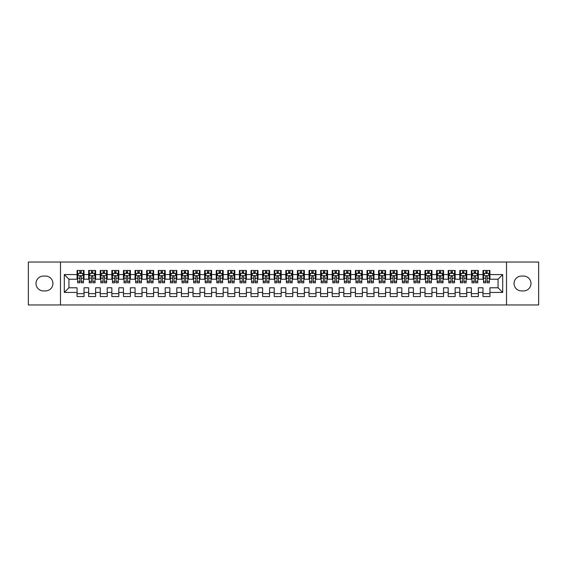 <?xml version="1.0" encoding="UTF-8"?>
<svg xmlns="http://www.w3.org/2000/svg" width="567" height="567" viewBox="0 0 567 567"><rect width="100%" height="100%" fill="white"/><g stroke="black" fill="none" stroke-linecap="round" stroke-linejoin="round"><path stroke-width="0.85" d="M506.522 304.954L538.65 304.954L538.65 262.046L506.522 262.046L506.522 304.954L60.478 304.954L60.478 262.046L28.35 262.046L28.35 304.954L60.478 304.954M506.522 262.046L60.478 262.046M64.305 292.43L64.305 274.57L77.062 274.57L77.062 279.212L68.94 279.212L68.94 287.788L64.305 292.43L77.062 292.43L77.062 296.548L84.022 296.548L84.022 292.43L88.658 292.43L88.658 296.548L95.617 296.548L95.617 292.43L100.253 292.43L100.253 296.548L107.213 296.548L107.213 292.43L111.855 292.43L111.855 296.548L118.815 296.548L118.815 292.43L123.45 292.43L123.45 296.548L130.41 296.548L130.41 292.43L135.052 292.43L135.052 296.548L142.005 296.548L142.005 292.43L146.647 292.43L146.647 296.548L153.607 296.548L153.607 292.43L158.243 292.43L158.243 296.548L165.203 296.548L165.203 292.43L169.845 292.43L169.845 296.548L176.798 296.548L176.798 292.43L181.44 292.43L181.44 296.548L188.4 296.548L188.4 292.43L193.035 292.43L193.035 296.548L199.995 296.548L199.995 292.43L204.637 292.43L204.637 296.548L211.597 296.548L211.597 292.43L216.233 292.43L216.233 296.548L223.192 296.548L223.192 292.43L227.828 292.43L227.828 296.548L234.788 296.548L234.788 292.43L239.43 292.43L239.43 296.548L246.39 296.548L246.39 292.43L251.025 292.43L251.025 296.548L257.985 296.548L257.985 292.43L262.627 292.43L262.627 296.548L269.58 296.548L269.58 292.43L274.222 292.43L274.222 296.548L281.182 296.548L281.182 292.43L285.818 292.43L285.818 296.548L292.778 296.548L292.778 292.43L297.42 292.43L297.42 296.548L304.373 296.548L304.373 292.43L309.015 292.43L309.015 296.548L315.975 296.548L315.975 292.43L320.61 292.43L320.61 296.548L327.57 296.548L327.57 292.43L332.212 292.43L332.212 296.548L339.172 296.548L339.172 292.43L343.808 292.43L343.808 296.548L350.767 296.548L350.767 292.43L355.403 292.43L355.403 296.548L362.363 296.548L362.363 292.43L367.005 292.43L367.005 296.548L373.965 296.548L373.965 292.43L378.6 292.43L378.6 296.548L385.56 296.548L385.56 292.43L390.202 292.43L390.202 296.548L397.155 296.548L397.155 292.43L401.797 292.43L401.797 296.548L408.757 296.548L408.757 292.43L413.393 292.43L413.393 296.548L420.353 296.548L420.353 292.43L424.995 292.43L424.995 296.548L431.948 296.548L431.948 292.43L436.59 292.43L436.59 296.548L443.55 296.548L443.55 292.43L448.185 292.43L448.185 296.548L455.145 296.548L455.145 292.43L459.787 292.43L459.787 296.548L466.747 296.548L466.747 292.43L471.383 292.43L471.383 296.548L478.342 296.548L478.342 292.43L482.978 292.43L482.978 296.548L489.938 296.548L489.938 287.788L498.06 287.788L498.06 279.212L489.938 279.212L489.938 274.57L502.695 274.57L502.695 292.43L489.938 292.43M489.938 274.57L489.938 270.452L482.978 270.452L482.978 274.57L478.342 274.57L478.342 270.452L471.383 270.452L471.383 274.57L466.747 274.57L466.747 270.452L459.787 270.452L459.787 274.57L455.145 274.57L455.145 270.452L448.185 270.452L448.185 274.57L443.55 274.57L443.55 270.452L436.59 270.452L436.59 274.57L431.948 274.57L431.948 270.452L424.995 270.452L424.995 274.57L420.353 274.57L420.353 270.452L413.393 270.452L413.393 274.57L408.757 274.57L408.757 270.452L401.797 270.452L401.797 274.57L397.155 274.57L397.155 270.452L390.202 270.452L390.202 274.57L385.56 274.57L385.56 270.452L378.6 270.452L378.6 274.57L373.965 274.57L373.965 270.452L367.005 270.452L367.005 274.57L362.363 274.57L362.363 270.452L355.403 270.452L355.403 274.57L350.767 274.57L350.767 270.452L343.808 270.452L343.808 274.57L339.172 274.57L339.172 270.452L332.212 270.452L332.212 274.57L327.57 274.57L327.57 270.452L320.61 270.452L320.61 274.57L315.975 274.57L315.975 270.452L309.015 270.452L309.015 274.57L304.373 274.57L304.373 270.452L297.42 270.452L297.42 274.57L292.778 274.57L292.778 270.452L285.818 270.452L285.818 274.57L281.182 274.57L281.182 270.452L274.222 270.452L274.222 274.57L269.58 274.57L269.58 270.452L262.627 270.452L262.627 274.57L257.985 274.57L257.985 270.452L251.025 270.452L251.025 274.57L246.39 274.57L246.39 270.452L239.43 270.452L239.43 274.57L234.788 274.57L234.788 270.452L227.828 270.452L227.828 274.57L223.192 274.57L223.192 270.452L216.233 270.452L216.233 274.57L211.597 274.57L211.597 270.452L204.637 270.452L204.637 274.57L199.995 274.57L199.995 270.452L193.035 270.452L193.035 274.57L188.4 274.57L188.4 270.452L181.44 270.452L181.44 274.57L176.798 274.57L176.798 270.452L169.845 270.452L169.845 274.57L165.203 274.57L165.203 270.452L158.243 270.452L158.243 274.57L153.607 274.57L153.607 270.452L146.647 270.452L146.647 274.57L142.005 274.57L142.005 270.452L135.052 270.452L135.052 274.57L130.41 274.57L130.41 270.452L123.45 270.452L123.45 274.57L118.815 274.57L118.815 270.452L111.855 270.452L111.855 274.57L107.213 274.57L107.213 270.452L100.253 270.452L100.253 274.57L95.617 274.57L95.617 270.452L88.658 270.452L88.658 274.57L84.022 274.57L84.022 270.452L77.062 270.452L77.062 274.57M478.342 292.43L478.342 287.788L482.978 287.788L482.978 292.43M502.695 274.57L498.06 279.212M466.747 292.43L466.747 287.788L471.383 287.788L471.383 292.43M482.978 274.57L482.978 279.212L478.342 279.212L478.342 274.57M455.145 292.43L455.145 287.788L459.787 287.788L459.787 292.43M471.383 274.57L471.383 279.212L466.747 279.212L466.747 274.57M443.55 292.43L443.55 287.788L448.185 287.788L448.185 292.43M459.787 274.57L459.787 279.212L455.145 279.212L455.145 274.57M431.948 292.43L431.948 287.788L436.59 287.788L436.59 292.43M448.185 274.57L448.185 279.212L443.55 279.212L443.55 274.57M420.353 292.43L420.353 287.788L424.995 287.788L424.995 292.43M436.59 274.57L436.59 279.212L431.948 279.212L431.948 274.57M408.757 292.43L408.757 287.788L413.393 287.788L413.393 292.43M424.995 274.57L424.995 279.212L420.353 279.212L420.353 274.57M397.155 292.43L397.155 287.788L401.797 287.788L401.797 292.43M413.393 274.57L413.393 279.212L408.757 279.212L408.757 274.57M385.56 292.43L385.56 287.788L390.202 287.788L390.202 292.43M401.797 274.57L401.797 279.212L397.155 279.212L397.155 274.57M373.965 292.43L373.965 287.788L378.6 287.788L378.6 292.43M390.202 274.57L390.202 279.212L385.56 279.212L385.56 274.57M362.363 292.43L362.363 287.788L367.005 287.788L367.005 292.43M378.6 274.57L378.6 279.212L373.965 279.212L373.965 274.57M350.767 292.43L350.767 287.788L355.403 287.788L355.403 292.43M367.005 274.57L367.005 279.212L362.363 279.212L362.363 274.57M339.172 292.43L339.172 287.788L343.808 287.788L343.808 292.43M355.403 274.57L355.403 279.212L350.767 279.212L350.767 274.57M327.57 292.43L327.57 287.788L332.212 287.788L332.212 292.43M343.808 274.57L343.808 279.212L339.172 279.212L339.172 274.57M315.975 292.43L315.975 287.788L320.61 287.788L320.61 292.43M332.212 274.57L332.212 279.212L327.57 279.212L327.57 274.57M304.373 292.43L304.373 287.788L309.015 287.788L309.015 292.43M320.61 274.57L320.61 279.212L315.975 279.212L315.975 274.57M292.778 292.43L292.778 287.788L297.42 287.788L297.42 292.43M309.015 274.57L309.015 279.212L304.373 279.212L304.373 274.57M281.182 292.43L281.182 287.788L285.818 287.788L285.818 292.43M297.42 274.57L297.42 279.212L292.778 279.212L292.778 274.57M269.58 292.43L269.58 287.788L274.222 287.788L274.222 292.43M285.818 274.57L285.818 279.212L281.182 279.212L281.182 274.57M257.985 292.43L257.985 287.788L262.627 287.788L262.627 292.43M274.222 274.57L274.222 279.212L269.58 279.212L269.58 274.57M246.39 292.43L246.39 287.788L251.025 287.788L251.025 292.43M262.627 274.57L262.627 279.212L257.985 279.212L257.985 274.57M234.788 292.43L234.788 287.788L239.43 287.788L239.43 292.43M251.025 274.57L251.025 279.212L246.39 279.212L246.39 274.57M223.192 292.43L223.192 287.788L227.828 287.788L227.828 292.43M239.43 274.57L239.43 279.212L234.788 279.212L234.788 274.57M211.597 292.43L211.597 287.788L216.233 287.788L216.233 292.43M227.828 274.57L227.828 279.212L223.192 279.212L223.192 274.57M199.995 292.43L199.995 287.788L204.637 287.788L204.637 292.43M216.233 274.57L216.233 279.212L211.597 279.212L211.597 274.57M188.4 292.43L188.4 287.788L193.035 287.788L193.035 292.43M204.637 274.57L204.637 279.212L199.995 279.212L199.995 274.57M176.798 292.43L176.798 287.788L181.44 287.788L181.44 292.43M193.035 274.57L193.035 279.212L188.4 279.212L188.4 274.57M165.203 292.43L165.203 287.788L169.845 287.788L169.845 292.43M181.44 274.57L181.44 279.212L176.798 279.212L176.798 274.57M153.607 292.43L153.607 287.788L158.243 287.788L158.243 292.43M169.845 274.57L169.845 279.212L165.203 279.212L165.203 274.57M142.005 292.43L142.005 287.788L146.647 287.788L146.647 292.43M158.243 274.57L158.243 279.212L153.607 279.212L153.607 274.57M130.41 292.43L130.41 287.788L135.052 287.788L135.052 292.43M146.647 274.57L146.647 279.212L142.005 279.212L142.005 274.57M118.815 292.43L118.815 287.788L123.45 287.788L123.45 292.43M135.052 274.57L135.052 279.212L130.41 279.212L130.41 274.57M107.213 292.43L107.213 287.788L111.855 287.788L111.855 292.43M123.45 274.57L123.45 279.212L118.815 279.212L118.815 274.57M95.617 292.43L95.617 287.788L100.253 287.788L100.253 292.43M111.855 274.57L111.855 279.212L107.213 279.212L107.213 274.57M84.022 292.43L84.022 287.788L88.658 287.788L88.658 292.43M100.253 274.57L100.253 279.212L95.617 279.212L95.617 274.57M68.94 287.788L77.062 287.788L77.062 292.43M88.658 274.57L88.658 279.212L84.022 279.212L84.022 274.57M482.978 273.351L483.559 273.351M489.356 273.351L489.938 273.351M471.383 273.351L471.964 273.351M477.761 273.351L478.342 273.351M459.787 273.351L460.369 273.351M466.166 273.351L466.747 273.351M448.185 273.351L448.766 273.351M454.564 273.351L455.145 273.351M436.59 273.351L437.171 273.351M442.969 273.351L443.55 273.351M424.995 273.351L425.569 273.351M431.374 273.351L431.948 273.351M413.393 273.351L413.974 273.351M419.771 273.351L420.353 273.351M401.797 273.351L402.379 273.351M408.176 273.351L408.757 273.351M390.202 273.351L390.776 273.351M396.581 273.351L397.155 273.351M378.6 273.351L379.181 273.351M384.979 273.351L385.56 273.351M367.005 273.351L367.586 273.351M373.384 273.351L373.965 273.351M355.403 273.351L355.984 273.351M361.781 273.351L362.363 273.351M343.808 273.351L344.389 273.351M350.186 273.351L350.767 273.351M332.212 273.351L332.794 273.351M338.591 273.351L339.172 273.351M320.61 273.351L321.191 273.351M326.989 273.351L327.57 273.351M309.015 273.351L309.596 273.351M315.394 273.351L315.975 273.351M297.42 273.351L297.994 273.351M303.799 273.351L304.373 273.351M285.818 273.351L286.399 273.351M292.196 273.351L292.778 273.351M274.222 273.351L274.804 273.351M280.601 273.351L281.182 273.351M262.627 273.351L263.201 273.351M269.006 273.351L269.58 273.351M251.025 273.351L251.606 273.351M257.404 273.351L257.985 273.351M239.43 273.351L240.011 273.351M245.809 273.351L246.39 273.351M227.828 273.351L228.409 273.351M234.206 273.351L234.788 273.351M216.233 273.351L216.814 273.351M222.611 273.351L223.192 273.351M204.637 273.351L205.219 273.351M211.016 273.351L211.597 273.351M193.035 273.351L193.616 273.351M199.414 273.351L199.995 273.351M181.44 273.351L182.021 273.351M187.819 273.351L188.4 273.351M169.845 273.351L170.419 273.351M176.224 273.351L176.798 273.351M158.243 273.351L158.824 273.351M164.621 273.351L165.203 273.351M146.647 273.351L147.229 273.351M153.026 273.351L153.607 273.351M135.052 273.351L135.626 273.351M141.431 273.351L142.005 273.351M123.45 273.351L124.031 273.351M129.829 273.351L130.41 273.351M111.855 273.351L112.436 273.351M118.234 273.351L118.815 273.351M100.253 273.351L100.834 273.351M106.631 273.351L107.213 273.351M88.658 273.351L89.239 273.351M95.036 273.351L95.617 273.351M77.062 273.351L77.644 273.351M83.441 273.351L84.022 273.351M77.062 293.649L84.022 293.649M88.658 293.649L95.617 293.649M100.253 293.649L107.213 293.649M111.855 293.649L118.815 293.649M123.45 293.649L130.41 293.649M135.052 293.649L142.005 293.649M146.647 293.649L153.607 293.649M158.243 293.649L165.203 293.649M169.845 293.649L176.798 293.649M181.44 293.649L188.4 293.649M193.035 293.649L199.995 293.649M204.637 293.649L211.597 293.649M216.233 293.649L223.192 293.649M227.828 293.649L234.788 293.649M239.43 293.649L246.39 293.649M251.025 293.649L257.985 293.649M262.627 293.649L269.58 293.649M274.222 293.649L281.182 293.649M285.818 293.649L292.778 293.649M297.42 293.649L304.373 293.649M309.015 293.649L315.975 293.649M320.61 293.649L327.57 293.649M332.212 293.649L339.172 293.649M343.808 293.649L350.767 293.649M355.403 293.649L362.363 293.649M367.005 293.649L373.965 293.649M378.6 293.649L385.56 293.649M390.202 293.649L397.155 293.649M401.797 293.649L408.757 293.649M413.393 293.649L420.353 293.649M424.995 293.649L431.948 293.649M436.59 293.649L443.55 293.649M448.185 293.649L455.145 293.649M459.787 293.649L466.747 293.649M471.383 293.649L478.342 293.649M482.978 293.649L489.938 293.649M64.305 274.57L68.94 279.212M498.06 287.788L502.695 292.43M43.425 276.079A7.421 7.421 0 0 0 36.005 283.5A7.421 7.421 0 0 0 43.425 290.921L45.516 290.921A7.421 7.421 0 0 0 52.937 283.5A7.421 7.421 0 0 0 45.516 276.079L43.425 276.079M523.575 290.921A7.421 7.421 0 0 0 530.995 283.5A7.421 7.421 0 0 0 523.575 276.079L521.484 276.079A7.421 7.421 0 0 0 514.063 283.5A7.421 7.421 0 0 0 521.484 290.921L523.575 290.921M81.237 271.962L79.841 271.962M83.441 281.352L81.237 281.352L81.237 282.805L83.441 282.805L83.441 275.732L82.279 273.407L78.799 273.407L77.644 275.732L77.644 282.805L79.841 282.805L79.841 281.352L77.644 281.352M77.644 275.732L77.644 270.452M83.441 275.732L83.441 270.452M79.841 273.407L79.841 270.452M81.237 270.452L81.237 273.407M81.237 281.352L81.237 276.597C80.769 275.704 80.308 275.704 79.841 276.597L79.841 281.352M81.237 273.351L79.841 273.351M92.832 271.962L91.443 271.962M95.036 281.352L92.832 281.352L92.832 282.805L95.036 282.805L95.036 275.732L93.874 273.407L90.401 273.407L89.239 275.732L89.239 282.805L91.443 282.805L91.443 281.352L89.239 281.352M89.239 275.732L89.239 270.452M95.036 275.732L95.036 270.452M91.443 273.407L91.443 270.452M92.832 270.452L92.832 273.407M92.832 281.352L92.832 276.597C92.371 275.704 91.904 275.704 91.443 276.597L91.443 281.352M92.832 273.351L91.443 273.351M104.434 271.962L103.038 271.962M106.631 281.352L104.434 281.352L104.434 282.805L106.631 282.805L106.631 275.732L105.476 273.407L101.996 273.407L100.834 275.732L100.834 282.805L103.038 282.805L103.038 281.352L100.834 281.352M100.834 275.732L100.834 270.452M106.631 275.732L106.631 270.452M103.038 273.407L103.038 270.452M104.434 270.452L104.434 273.407M104.434 281.352L104.434 276.597C103.967 275.704 103.506 275.704 103.038 276.597L103.038 281.352M104.434 273.351L103.038 273.351M116.029 271.962L114.64 271.962M118.234 281.352L116.029 281.352L116.029 282.805L118.234 282.805L118.234 275.732L117.071 273.407L113.591 273.407L112.436 275.732L112.436 282.805L114.64 282.805L114.64 281.352L112.436 281.352M112.436 275.732L112.436 270.452M118.234 275.732L118.234 270.452M114.64 273.407L114.64 270.452M116.029 270.452L116.029 273.407M116.029 281.352L116.029 276.597C115.569 275.704 115.101 275.704 114.64 276.597L114.64 281.352M116.029 273.351L114.64 273.351M127.625 271.962L126.235 271.962M129.829 281.352L127.625 281.352L127.625 282.805L129.829 282.805L129.829 275.732L128.674 273.407L125.194 273.407L124.031 275.732L124.031 282.805L126.235 282.805L126.235 281.352L124.031 281.352M124.031 275.732L124.031 270.452M129.829 275.732L129.829 270.452M126.235 273.407L126.235 270.452M127.625 270.452L127.625 273.407M127.625 281.352L127.625 276.597C127.164 275.704 126.696 275.704 126.235 276.597L126.235 281.352M127.625 273.351L126.235 273.351M139.227 271.962L137.831 271.962M141.431 281.352L139.227 281.352L139.227 282.805L141.431 282.805L141.431 275.732L140.269 273.407L136.789 273.407L135.626 275.732L135.626 282.805L137.831 282.805L137.831 281.352L135.626 281.352M135.626 275.732L135.626 270.452M141.431 275.732L141.431 270.452M137.831 273.407L137.831 270.452M139.227 270.452L139.227 273.407M139.227 281.352L139.227 276.597C138.759 275.704 138.298 275.704 137.831 276.597L137.831 281.352M139.227 273.351L137.831 273.351M150.822 271.962L149.433 271.962M153.026 281.352L150.822 281.352L150.822 282.805L153.026 282.805L153.026 275.732L151.864 273.407L148.384 273.407L147.229 275.732L147.229 282.805L149.433 282.805L149.433 281.352L147.229 281.352M147.229 275.732L147.229 270.452M153.026 275.732L153.026 270.452M149.433 273.407L149.433 270.452M150.822 270.452L150.822 273.407M150.822 281.352L150.822 276.597C150.361 275.704 149.894 275.704 149.433 276.597L149.433 281.352M150.822 273.351L149.433 273.351M162.417 271.962L161.028 271.962M164.621 281.352L162.417 281.352L162.417 282.805L164.621 282.805L164.621 275.732L163.466 273.407L159.986 273.407L158.824 275.732L158.824 282.805L161.028 282.805L161.028 281.352L158.824 281.352M158.824 275.732L158.824 270.452M164.621 275.732L164.621 270.452M161.028 273.407L161.028 270.452M162.417 270.452L162.417 273.407M162.417 281.352L162.417 276.597C161.956 275.704 161.496 275.704 161.028 276.597L161.028 281.352M162.417 273.351L161.028 273.351M174.019 271.962L172.623 271.962M176.224 281.352L174.019 281.352L174.019 282.805L176.224 282.805L176.224 275.732L175.061 273.407L171.581 273.407L170.419 275.732L170.419 282.805L172.623 282.805L172.623 281.352L170.419 281.352M170.419 275.732L170.419 270.452M176.224 275.732L176.224 270.452M172.623 273.407L172.623 270.452M174.019 270.452L174.019 273.407M174.019 281.352L174.019 276.597C173.552 275.704 173.091 275.704 172.623 276.597L172.623 281.352M174.019 273.351L172.623 273.351M185.615 271.962L184.225 271.962M187.819 281.352L185.615 281.352L185.615 282.805L187.819 282.805L187.819 275.732L186.656 273.407L183.176 273.407L182.021 275.732L182.021 282.805L184.225 282.805L184.225 281.352L182.021 281.352M182.021 275.732L182.021 270.452M187.819 275.732L187.819 270.452M184.225 273.407L184.225 270.452M185.615 270.452L185.615 273.407M185.615 281.352L185.615 276.597C185.154 275.704 184.686 275.704 184.225 276.597L184.225 281.352M185.615 273.351L184.225 273.351M197.21 271.962L195.821 271.962M199.414 281.352L197.21 281.352L197.21 282.805L199.414 282.805L199.414 275.732L198.259 273.407L194.779 273.407L193.616 275.732L193.616 282.805L195.821 282.805L195.821 281.352L193.616 281.352M193.616 275.732L193.616 270.452M199.414 275.732L199.414 270.452M195.821 273.407L195.821 270.452M197.21 270.452L197.21 273.407M197.21 281.352L197.21 276.597C196.749 275.704 196.288 275.704 195.821 276.597L195.821 281.352M197.21 273.351L195.821 273.351M208.812 271.962L207.416 271.962M211.016 281.352L208.812 281.352L208.812 282.805L211.016 282.805L211.016 275.732L209.854 273.407L206.374 273.407L205.219 275.732L205.219 282.805L207.416 282.805L207.416 281.352L205.219 281.352M205.219 275.732L205.219 270.452M211.016 275.732L211.016 270.452M207.416 273.407L207.416 270.452M208.812 270.452L208.812 273.407M208.812 281.352L208.812 276.597C208.344 275.704 207.883 275.704 207.416 276.597L207.416 281.352M208.812 273.351L207.416 273.351M220.407 271.962L219.018 271.962M222.611 281.352L220.407 281.352L220.407 282.805L222.611 282.805L222.611 275.732L221.449 273.407L217.976 273.407L216.814 275.732L216.814 282.805L219.018 282.805L219.018 281.352L216.814 281.352M216.814 275.732L216.814 270.452M222.611 275.732L222.611 270.452M219.018 273.407L219.018 270.452M220.407 270.452L220.407 273.407M220.407 281.352L220.407 276.597C219.946 275.704 219.479 275.704 219.018 276.597L219.018 281.352M220.407 273.351L219.018 273.351M232.009 271.962L230.613 271.962M234.206 281.352L232.009 281.352L232.009 282.805L234.206 282.805L234.206 275.732L233.051 273.407L229.571 273.407L228.409 275.732L228.409 282.805L230.613 282.805L230.613 281.352L228.409 281.352M228.409 275.732L228.409 270.452M234.206 275.732L234.206 270.452M230.613 273.407L230.613 270.452M232.009 270.452L232.009 273.407M232.009 281.352L232.009 276.597C231.542 275.704 231.081 275.704 230.613 276.597L230.613 281.352M232.009 273.351L230.613 273.351M243.604 271.962L242.215 271.962M245.809 281.352L243.604 281.352L243.604 282.805L245.809 282.805L245.809 275.732L244.646 273.407L241.166 273.407L240.011 275.732L240.011 282.805L242.215 282.805L242.215 281.352L240.011 281.352M240.011 275.732L240.011 270.452M245.809 275.732L245.809 270.452M242.215 273.407L242.215 270.452M243.604 270.452L243.604 273.407M243.604 281.352L243.604 276.597C243.144 275.704 242.676 275.704 242.215 276.597L242.215 281.352M243.604 273.351L242.215 273.351M255.2 271.962L253.81 271.962M257.404 281.352L255.2 281.352L255.2 282.805L257.404 282.805L257.404 275.732L256.249 273.407L252.769 273.407L251.606 275.732L251.606 282.805L253.81 282.805L253.81 281.352L251.606 281.352M251.606 275.732L251.606 270.452M257.404 275.732L257.404 270.452M253.81 273.407L253.81 270.452M255.2 270.452L255.2 273.407M255.2 281.352L255.2 276.597C254.739 275.704 254.271 275.704 253.81 276.597L253.81 281.352M255.2 273.351L253.81 273.351M266.802 271.962L265.406 271.962M269.006 281.352L266.802 281.352L266.802 282.805L269.006 282.805L269.006 275.732L267.844 273.407L264.364 273.407L263.201 275.732L263.201 282.805L265.406 282.805L265.406 281.352L263.201 281.352M263.201 275.732L263.201 270.452M269.006 275.732L269.006 270.452M265.406 273.407L265.406 270.452M266.802 270.452L266.802 273.407M266.802 281.352L266.802 276.597C266.334 275.704 265.873 275.704 265.406 276.597L265.406 281.352M266.802 273.351L265.406 273.351M278.397 271.962L277.008 271.962M280.601 281.352L278.397 281.352L278.397 282.805L280.601 282.805L280.601 275.732L279.439 273.407L275.959 273.407L274.804 275.732L274.804 282.805L277.008 282.805L277.008 281.352L274.804 281.352M274.804 275.732L274.804 270.452M280.601 275.732L280.601 270.452M277.008 273.407L277.008 270.452M278.397 270.452L278.397 273.407M278.397 281.352L278.397 276.597C277.936 275.704 277.469 275.704 277.008 276.597L277.008 281.352M278.397 273.351L277.008 273.351M289.992 271.962L288.603 271.962M292.196 281.352L289.992 281.352L289.992 282.805L292.196 282.805L292.196 275.732L291.041 273.407L287.561 273.407L286.399 275.732L286.399 282.805L288.603 282.805L288.603 281.352L286.399 281.352M286.399 275.732L286.399 270.452M292.196 275.732L292.196 270.452M288.603 273.407L288.603 270.452M289.992 270.452L289.992 273.407M289.992 281.352L289.992 276.597C289.531 275.704 289.071 275.704 288.603 276.597L288.603 281.352M289.992 273.351L288.603 273.351M301.594 271.962L300.198 271.962M303.799 281.352L301.594 281.352L301.594 282.805L303.799 282.805L303.799 275.732L302.636 273.407L299.156 273.407L297.994 275.732L297.994 282.805L300.198 282.805L300.198 281.352L297.994 281.352M297.994 275.732L297.994 270.452M303.799 275.732L303.799 270.452M300.198 273.407L300.198 270.452M301.594 270.452L301.594 273.407M301.594 281.352L301.594 276.597C301.127 275.704 300.666 275.704 300.198 276.597L300.198 281.352M301.594 273.351L300.198 273.351M313.19 271.962L311.8 271.962M315.394 281.352L313.19 281.352L313.19 282.805L315.394 282.805L315.394 275.732L314.231 273.407L310.751 273.407L309.596 275.732L309.596 282.805L311.8 282.805L311.8 281.352L309.596 281.352M309.596 275.732L309.596 270.452M315.394 275.732L315.394 270.452M311.8 273.407L311.8 270.452M313.19 270.452L313.19 273.407M313.19 281.352L313.19 276.597C312.729 275.704 312.261 275.704 311.8 276.597L311.8 281.352M313.19 273.351L311.8 273.351M324.785 271.962L323.396 271.962M326.989 281.352L324.785 281.352L324.785 282.805L326.989 282.805L326.989 275.732L325.834 273.407L322.354 273.407L321.191 275.732L321.191 282.805L323.396 282.805L323.396 281.352L321.191 281.352M321.191 275.732L321.191 270.452M326.989 275.732L326.989 270.452M323.396 273.407L323.396 270.452M324.785 270.452L324.785 273.407M324.785 281.352L324.785 276.597C324.324 275.704 323.863 275.704 323.396 276.597L323.396 281.352M324.785 273.351L323.396 273.351M336.387 271.962L334.991 271.962M338.591 281.352L336.387 281.352L336.387 282.805L338.591 282.805L338.591 275.732L337.429 273.407L333.949 273.407L332.794 275.732L332.794 282.805L334.991 282.805L334.991 281.352L332.794 281.352M332.794 275.732L332.794 270.452M338.591 275.732L338.591 270.452M334.991 273.407L334.991 270.452M336.387 270.452L336.387 273.407M336.387 281.352L336.387 276.597C335.919 275.704 335.458 275.704 334.991 276.597L334.991 281.352M336.387 273.351L334.991 273.351M347.982 271.962L346.593 271.962M350.186 281.352L347.982 281.352L347.982 282.805L350.186 282.805L350.186 275.732L349.024 273.407L345.551 273.407L344.389 275.732L344.389 282.805L346.593 282.805L346.593 281.352L344.389 281.352M344.389 275.732L344.389 270.452M350.186 275.732L350.186 270.452M346.593 273.407L346.593 270.452M347.982 270.452L347.982 273.407M347.982 281.352L347.982 276.597C347.521 275.704 347.054 275.704 346.593 276.597L346.593 281.352M347.982 273.351L346.593 273.351M359.584 271.962L358.188 271.962M361.781 281.352L359.584 281.352L359.584 282.805L361.781 282.805L361.781 275.732L360.626 273.407L357.146 273.407L355.984 275.732L355.984 282.805L358.188 282.805L358.188 281.352L355.984 281.352M355.984 275.732L355.984 270.452M361.781 275.732L361.781 270.452M358.188 273.407L358.188 270.452M359.584 270.452L359.584 273.407M359.584 281.352L359.584 276.597C359.117 275.704 358.656 275.704 358.188 276.597L358.188 281.352M359.584 273.351L358.188 273.351M371.179 271.962L369.79 271.962M373.384 281.352L371.179 281.352L371.179 282.805L373.384 282.805L373.384 275.732L372.221 273.407L368.741 273.407L367.586 275.732L367.586 282.805L369.79 282.805L369.79 281.352L367.586 281.352M367.586 275.732L367.586 270.452M373.384 275.732L373.384 270.452M369.79 273.407L369.79 270.452M371.179 270.452L371.179 273.407M371.179 281.352L371.179 276.597C370.719 275.704 370.251 275.704 369.79 276.597L369.79 281.352M371.179 273.351L369.79 273.351M382.775 271.962L381.385 271.962M384.979 281.352L382.775 281.352L382.775 282.805L384.979 282.805L384.979 275.732L383.824 273.407L380.344 273.407L379.181 275.732L379.181 282.805L381.385 282.805L381.385 281.352L379.181 281.352M379.181 275.732L379.181 270.452M384.979 275.732L384.979 270.452M381.385 273.407L381.385 270.452M382.775 270.452L382.775 273.407M382.775 281.352L382.775 276.597C382.314 275.704 381.846 275.704 381.385 276.597L381.385 281.352M382.775 273.351L381.385 273.351M394.377 271.962L392.981 271.962M396.581 281.352L394.377 281.352L394.377 282.805L396.581 282.805L396.581 275.732L395.419 273.407L391.939 273.407L390.776 275.732L390.776 282.805L392.981 282.805L392.981 281.352L390.776 281.352M390.776 275.732L390.776 270.452M396.581 275.732L396.581 270.452M392.981 273.407L392.981 270.452M394.377 270.452L394.377 273.407M394.377 281.352L394.377 276.597C393.909 275.704 393.448 275.704 392.981 276.597L392.981 281.352M394.377 273.351L392.981 273.351M405.972 271.962L404.583 271.962M408.176 281.352L405.972 281.352L405.972 282.805L408.176 282.805L408.176 275.732L407.014 273.407L403.534 273.407L402.379 275.732L402.379 282.805L404.583 282.805L404.583 281.352L402.379 281.352M402.379 275.732L402.379 270.452M408.176 275.732L408.176 270.452M404.583 273.407L404.583 270.452M405.972 270.452L405.972 273.407M405.972 281.352L405.972 276.597C405.511 275.704 405.044 275.704 404.583 276.597L404.583 281.352M405.972 273.351L404.583 273.351M417.567 271.962L416.178 271.962M419.771 281.352L417.567 281.352L417.567 282.805L419.771 282.805L419.771 275.732L418.616 273.407L415.136 273.407L413.974 275.732L413.974 282.805L416.178 282.805L416.178 281.352L413.974 281.352M413.974 275.732L413.974 270.452M419.771 275.732L419.771 270.452M416.178 273.407L416.178 270.452M417.567 270.452L417.567 273.407M417.567 281.352L417.567 276.597C417.106 275.704 416.646 275.704 416.178 276.597L416.178 281.352M417.567 273.351L416.178 273.351M429.169 271.962L427.773 271.962M431.374 281.352L429.169 281.352L429.169 282.805L431.374 282.805L431.374 275.732L430.211 273.407L426.731 273.407L425.569 275.732L425.569 282.805L427.773 282.805L427.773 281.352L425.569 281.352M425.569 275.732L425.569 270.452M431.374 275.732L431.374 270.452M427.773 273.407L427.773 270.452M429.169 270.452L429.169 273.407M429.169 281.352L429.169 276.597C428.702 275.704 428.241 275.704 427.773 276.597L427.773 281.352M429.169 273.351L427.773 273.351M440.765 271.962L439.375 271.962M442.969 281.352L440.765 281.352L440.765 282.805L442.969 282.805L442.969 275.732L441.806 273.407L438.326 273.407L437.171 275.732L437.171 282.805L439.375 282.805L439.375 281.352L437.171 281.352M437.171 275.732L437.171 270.452M442.969 275.732L442.969 270.452M439.375 273.407L439.375 270.452M440.765 270.452L440.765 273.407M440.765 281.352L440.765 276.597C440.304 275.704 439.836 275.704 439.375 276.597L439.375 281.352M440.765 273.351L439.375 273.351M452.36 271.962L450.971 271.962M454.564 281.352L452.36 281.352L452.36 282.805L454.564 282.805L454.564 275.732L453.409 273.407L449.929 273.407L448.766 275.732L448.766 282.805L450.971 282.805L450.971 281.352L448.766 281.352M448.766 275.732L448.766 270.452M454.564 275.732L454.564 270.452M450.971 273.407L450.971 270.452M452.36 270.452L452.36 273.407M452.36 281.352L452.36 276.597C451.899 275.704 451.438 275.704 450.971 276.597L450.971 281.352M452.36 273.351L450.971 273.351M463.962 271.962L462.566 271.962M466.166 281.352L463.962 281.352L463.962 282.805L466.166 282.805L466.166 275.732L465.004 273.407L461.524 273.407L460.369 275.732L460.369 282.805L462.566 282.805L462.566 281.352L460.369 281.352M460.369 275.732L460.369 270.452M466.166 275.732L466.166 270.452M462.566 273.407L462.566 270.452M463.962 270.452L463.962 273.407M463.962 281.352L463.962 276.597C463.494 275.704 463.033 275.704 462.566 276.597L462.566 281.352M463.962 273.351L462.566 273.351M475.557 271.962L474.168 271.962M477.761 281.352L475.557 281.352L475.557 282.805L477.761 282.805L477.761 275.732L476.599 273.407L473.126 273.407L471.964 275.732L471.964 282.805L474.168 282.805L474.168 281.352L471.964 281.352M471.964 275.732L471.964 270.452M477.761 275.732L477.761 270.452M474.168 273.407L474.168 270.452M475.557 270.452L475.557 273.407M475.557 281.352L475.557 276.597C475.096 275.704 474.629 275.704 474.168 276.597L474.168 281.352M475.557 273.351L474.168 273.351M487.159 271.962L485.763 271.962M489.356 281.352L487.159 281.352L487.159 282.805L489.356 282.805L489.356 275.732L488.201 273.407L484.721 273.407L483.559 275.732L483.559 282.805L485.763 282.805L485.763 281.352L483.559 281.352M483.559 275.732L483.559 270.452M489.356 275.732L489.356 270.452M485.763 273.407L485.763 270.452M487.159 270.452L487.159 273.407M487.159 281.352L487.159 276.597C486.692 275.704 486.231 275.704 485.763 276.597L485.763 281.352M487.159 273.351L485.763 273.351M83.413 275.668L77.672 275.668M77.644 273.549L78.728 273.549M82.35 273.549L83.441 273.549M79.841 278.241L77.644 278.241M83.441 278.241L81.237 278.241M81.237 272.699L79.841 272.699M95.008 275.668L89.267 275.668M89.239 273.549L90.33 273.549M93.945 273.549L95.036 273.549M91.443 278.241L89.239 278.241M95.036 278.241L92.832 278.241M92.832 272.699L91.443 272.699M106.603 275.668L100.862 275.668M100.834 273.549L101.925 273.549M105.547 273.549L106.631 273.549M103.038 278.241L100.834 278.241M106.631 278.241L104.434 278.241M104.434 272.699L103.038 272.699M118.205 275.668L112.464 275.668M112.436 273.549L113.52 273.549M117.142 273.549L118.234 273.549M114.64 278.241L112.436 278.241M118.234 278.241L116.029 278.241M116.029 272.699L114.64 272.699M129.8 275.668L124.06 275.668M124.031 273.549L125.123 273.549M128.737 273.549L129.829 273.549M126.235 278.241L124.031 278.241M129.829 278.241L127.625 278.241M127.625 272.699L126.235 272.699M141.396 275.668L135.655 275.668M135.626 273.549L136.718 273.549M140.34 273.549L141.431 273.549M137.831 278.241L135.626 278.241M141.431 278.241L139.227 278.241M139.227 272.699L137.831 272.699M152.998 275.668L147.257 275.668M147.229 273.549L148.32 273.549M151.935 273.549L153.026 273.549M149.433 278.241L147.229 278.241M153.026 278.241L150.822 278.241M150.822 272.699L149.433 272.699M164.593 275.668L158.852 275.668M158.824 273.549L159.915 273.549M163.53 273.549L164.621 273.549M161.028 278.241L158.824 278.241M164.621 278.241L162.417 278.241M162.417 272.699L161.028 272.699M176.195 275.668L170.454 275.668M170.419 273.549L171.51 273.549M175.132 273.549L176.224 273.549M172.623 278.241L170.419 278.241M176.224 278.241L174.019 278.241M174.019 272.699L172.623 272.699M187.79 275.668L182.05 275.668M182.021 273.549L183.113 273.549M186.727 273.549L187.819 273.549M184.225 278.241L182.021 278.241M187.819 278.241L185.615 278.241M185.615 272.699L184.225 272.699M199.386 275.668L193.645 275.668M193.616 273.549L194.708 273.549M198.33 273.549L199.414 273.549M195.821 278.241L193.616 278.241M199.414 278.241L197.21 278.241M197.21 272.699L195.821 272.699M210.988 275.668L205.247 275.668M205.219 273.549L206.303 273.549M209.925 273.549L211.016 273.549M207.416 278.241L205.219 278.241M211.016 278.241L208.812 278.241M208.812 272.699L207.416 272.699M222.583 275.668L216.842 275.668M216.814 273.549L217.905 273.549M221.52 273.549L222.611 273.549M219.018 278.241L216.814 278.241M222.611 278.241L220.407 278.241M220.407 272.699L219.018 272.699M234.178 275.668L228.437 275.668M228.409 273.549L229.5 273.549M233.122 273.549L234.206 273.549M230.613 278.241L228.409 278.241M234.206 278.241L232.009 278.241M232.009 272.699L230.613 272.699M245.78 275.668L240.039 275.668M240.011 273.549L241.095 273.549M244.717 273.549L245.809 273.549M242.215 278.241L240.011 278.241M245.809 278.241L243.604 278.241M243.604 272.699L242.215 272.699M257.375 275.668L251.635 275.668M251.606 273.549L252.698 273.549M256.312 273.549L257.404 273.549M253.81 278.241L251.606 278.241M257.404 278.241L255.2 278.241M255.2 272.699L253.81 272.699M268.971 275.668L263.23 275.668M263.201 273.549L264.293 273.549M267.915 273.549L269.006 273.549M265.406 278.241L263.201 278.241M269.006 278.241L266.802 278.241M266.802 272.699L265.406 272.699M280.573 275.668L274.832 275.668M274.804 273.549L275.895 273.549M279.51 273.549L280.601 273.549M277.008 278.241L274.804 278.241M280.601 278.241L278.397 278.241M278.397 272.699L277.008 272.699M292.168 275.668L286.427 275.668M286.399 273.549L287.49 273.549M291.105 273.549L292.196 273.549M288.603 278.241L286.399 278.241M292.196 278.241L289.992 278.241M289.992 272.699L288.603 272.699M303.77 275.668L298.029 275.668M297.994 273.549L299.085 273.549M302.707 273.549L303.799 273.549M300.198 278.241L297.994 278.241M303.799 278.241L301.594 278.241M301.594 272.699L300.198 272.699M315.365 275.668L309.625 275.668M309.596 273.549L310.688 273.549M314.302 273.549L315.394 273.549M311.8 278.241L309.596 278.241M315.394 278.241L313.19 278.241M313.19 272.699L311.8 272.699M326.961 275.668L321.22 275.668M321.191 273.549L322.283 273.549M325.905 273.549L326.989 273.549M323.396 278.241L321.191 278.241M326.989 278.241L324.785 278.241M324.785 272.699L323.396 272.699M338.563 275.668L332.822 275.668M332.794 273.549L333.878 273.549M337.5 273.549L338.591 273.549M334.991 278.241L332.794 278.241M338.591 278.241L336.387 278.241M336.387 272.699L334.991 272.699M350.158 275.668L344.417 275.668M344.389 273.549L345.48 273.549M349.095 273.549L350.186 273.549M346.593 278.241L344.389 278.241M350.186 278.241L347.982 278.241M347.982 272.699L346.593 272.699M361.753 275.668L356.012 275.668M355.984 273.549L357.075 273.549M360.697 273.549L361.781 273.549M358.188 278.241L355.984 278.241M361.781 278.241L359.584 278.241M359.584 272.699L358.188 272.699M373.355 275.668L367.614 275.668M367.586 273.549L368.67 273.549M372.292 273.549L373.384 273.549M369.79 278.241L367.586 278.241M373.384 278.241L371.179 278.241M371.179 272.699L369.79 272.699M384.95 275.668L379.21 275.668M379.181 273.549L380.273 273.549M383.887 273.549L384.979 273.549M381.385 278.241L379.181 278.241M384.979 278.241L382.775 278.241M382.775 272.699L381.385 272.699M396.546 275.668L390.805 275.668M390.776 273.549L391.868 273.549M395.49 273.549L396.581 273.549M392.981 278.241L390.776 278.241M396.581 278.241L394.377 278.241M394.377 272.699L392.981 272.699M408.148 275.668L402.407 275.668M402.379 273.549L403.47 273.549M407.085 273.549L408.176 273.549M404.583 278.241L402.379 278.241M408.176 278.241L405.972 278.241M405.972 272.699L404.583 272.699M419.743 275.668L414.002 275.668M413.974 273.549L415.065 273.549M418.68 273.549L419.771 273.549M416.178 278.241L413.974 278.241M419.771 278.241L417.567 278.241M417.567 272.699L416.178 272.699M431.345 275.668L425.604 275.668M425.569 273.549L426.66 273.549M430.282 273.549L431.374 273.549M427.773 278.241L425.569 278.241M431.374 278.241L429.169 278.241M429.169 272.699L427.773 272.699M442.94 275.668L437.2 275.668M437.171 273.549L438.263 273.549M441.877 273.549L442.969 273.549M439.375 278.241L437.171 278.241M442.969 278.241L440.765 278.241M440.765 272.699L439.375 272.699M454.536 275.668L448.795 275.668M448.766 273.549L449.858 273.549M453.48 273.549L454.564 273.549M450.971 278.241L448.766 278.241M454.564 278.241L452.36 278.241M452.36 272.699L450.971 272.699M466.138 275.668L460.397 275.668M460.369 273.549L461.453 273.549M465.075 273.549L466.166 273.549M462.566 278.241L460.369 278.241M466.166 278.241L463.962 278.241M463.962 272.699L462.566 272.699M477.733 275.668L471.992 275.668M471.964 273.549L473.055 273.549M476.67 273.549L477.761 273.549M474.168 278.241L471.964 278.241M477.761 278.241L475.557 278.241M475.557 272.699L474.168 272.699M489.328 275.668L483.587 275.668M483.559 273.549L484.65 273.549M488.272 273.549L489.356 273.549M485.763 278.241L483.559 278.241M489.356 278.241L487.159 278.241M487.159 272.699L485.763 272.699"/></g></svg>
